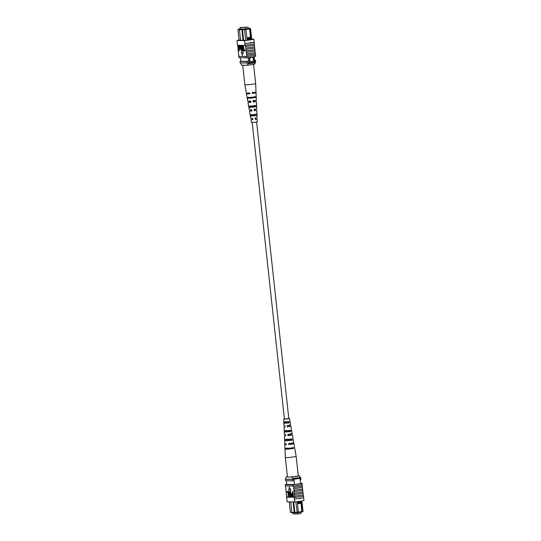 <?xml version="1.0" encoding="UTF-8"?>
<svg xmlns="http://www.w3.org/2000/svg" width="541" height="541" viewBox="0 0 541 541"><rect width="100%" height="100%" fill="white"/><g stroke="black" fill="none" stroke-linecap="round" stroke-linejoin="round"><path stroke-width="0.81" d="M256.596 122.043L288.813 418.626L287.792 418.883L284.424 419.106L252.201 122.523M245.371 27.415L246.317 27.287L245.371 27.415M241.928 27.361L242.875 27.239L241.928 27.361M240.13 27.517L248.035 27.124L240.13 27.517L240.292 28.984M245.059 27.591L245.222 29.038M248.035 27.124L248.191 28.572M249.759 59.74A2.211 1.873 90.8 0 0 251.585 61.66A2.211 1.873 90.8 0 0 253.479 59.158A2.211 1.873 90.8 0 0 251.653 57.238A2.211 1.873 90.8 0 0 249.759 59.74M251.585 61.66A2.211 1.873 90.8 0 0 253.465 59.158A2.211 1.873 90.8 0 0 251.646 57.238M246.966 38.58L247.061 39.452L250.983 38.837L250.889 37.965L246.933 38.567L245.952 29.525L239.433 29.721L240.596 40.386M246.852 37.789L250.436 37.221L250.896 37.944L249.915 28.903L250.584 28.734L251.754 39.52M247.102 40.122L250.686 39.561L250.997 38.851L251.085 39.649M245.675 40.352L244.518 29.687L244.708 29.187L250.03 28.355L248.163 28.328M247.115 40.25L247.061 39.452M240.272 28.822L238.398 29.099L244.708 29.187M248.177 28.463L244.573 29.099M240.278 28.869L244.573 29.045M248.103 57.657L248.664 62.844A7.811 0.602 -6.2 0 0 249.773 62.709L254.101 62.032A7.811 0.602 -6.2 0 0 254.73 61.89A8.839 0.676 -6.2 0 0 255.582 61.694L255.42 60.234L254.547 60.22M249.205 57.522L249.773 62.709M253.54 56.879L254.101 62.032M254.175 56.758L254.73 61.89M240.454 57.745L240.84 61.268A8.703 0.669 -6.2 0 0 240.008 61.464L240.17 62.925L247.054 63.027A8.839 0.676 -6.2 0 0 248.664 62.844M242.943 40.419L241.874 29.255M243.572 40.399L242.49 29.153M239.555 29.613L237.939 29.593L239.102 40.257M240.008 61.464L246.899 61.573A8.839 0.676 -6.2 0 0 248.508 61.383L240.84 61.268M246.899 61.573L247.054 63.027M254.574 60.43A8.839 0.676 -6.2 0 0 255.42 60.234M245.634 29.086L245.952 29.525M250.436 37.221L249.529 28.903L245.912 29.471M249.915 28.903L249.597 28.463M249.245 28.457L249.529 28.903M238.398 29.099L237.939 29.593M239.994 29.228L239.433 29.721M250.584 28.734L250.03 28.355M247.156 65.265L247.981 63.824A8.101 0.622 -6.2 0 0 255.413 62.655L254.588 64.102A6.627 0.507 173.8 0 1 247.156 65.265L241.685 65.191L240.461 62.932M247.981 63.824L247.886 62.945A8.101 0.622 -6.2 0 0 255.318 61.782L255.23 61.775M255.413 62.655L255.318 61.782M239.075 40.02A8.839 0.676 -6.2 0 0 237.039 40.494L244.552 40.602A8.839 0.676 -6.2 0 0 253.837 39.148L254.155 42.07A8.839 0.676 173.8 0 1 250.544 42.813L250.192 42.496L250.808 42.394L250.544 42.813L250.192 42.496L250.808 42.394M237.729 45.316L238.385 52.125A8.974 0.69 173.8 0 1 238.466 52.098M238.385 52.125L238.703 55.047A8.974 0.69 173.8 0 1 238.784 55.02M238.703 55.047L238.933 56.359A8.839 0.676 -6.2 0 0 238.77 56.413L238.912 57.725L246.425 57.833A8.839 0.676 -6.2 0 0 255.71 56.379L255.568 55.06A8.839 0.676 173.8 0 1 255.494 55.087M237.039 40.494L237.262 43.415A8.974 0.69 173.8 0 1 237.357 43.388M237.262 43.415L237.567 45.316L245.08 45.424L244.87 43.523L245.046 45.133M254.338 43.699L254.365 43.963A8.839 0.676 -6.2 0 1 254.202 44.017L254.311 45.038A8.839 0.676 173.8 0 1 245.648 46.398L245.54 45.376A8.839 0.676 173.8 0 1 245.08 45.424M250.544 42.813A8.839 0.676 173.8 0 1 244.87 43.523L244.552 40.602M243.47 45.708L244.174 50.225L245.026 50.239L245.093 50.84L243.714 50.868L243.47 45.708M241.841 45.742L242.544 50.259L243.396 50.272L243.464 50.868L242.395 50.854L241.841 45.742L242.361 45.694L242.855 50.205L243.639 50.218M240.17 45.714L241.313 50.306L241.272 45.735L241.793 45.687L242.118 48.629L241.455 50.901L240.488 48.656L240.17 45.714L240.691 45.667L241.624 50.259M238.601 45.694L239.886 45.755L240.353 47.141L239.981 48.697L239.149 48.751L239.156 50.8L238.601 45.694L239.575 45.802L240.048 47.189L239.582 48.758M239.467 48.751L239.372 50.807M243.342 52.092L241.076 52.112L242.402 55.29L243.342 52.092L242.402 55.29M245.648 46.398L246.54 53.85A8.974 0.69 -6.2 0 0 255.21 52.484L254.946 50.881A8.839 0.676 173.8 0 1 246.283 52.24M246.54 53.85L246.831 56.474L238.933 56.359M246.054 49.319A8.974 0.69 -6.2 0 0 254.716 47.96L254.892 49.569A8.974 0.69 -6.2 0 1 246.223 50.928M254.811 49.589L254.946 50.881M255.122 52.511L255.264 53.802A8.839 0.676 173.8 0 1 246.601 55.162M246.689 55.162A8.974 0.69 -6.2 0 0 255.352 53.802L255.264 53.802M255.352 53.802L255.494 55.114A8.974 0.69 173.8 0 1 246.831 56.474M245.736 46.398A8.974 0.69 -6.2 0 0 254.398 45.038L254.311 45.038M254.398 45.038L254.574 46.648A8.974 0.69 -6.2 0 1 245.912 48.007M254.493 46.668L254.628 47.96A8.839 0.676 173.8 0 1 245.966 49.319M254.155 42.07L254.25 42.07A8.974 0.69 173.8 0 1 244.951 43.53M245.127 45.133A8.974 0.69 -6.2 0 0 254.426 43.672L254.25 42.07M246.371 52.24A8.974 0.69 -6.2 0 0 255.034 50.881M238.77 56.413L246.283 56.521A8.839 0.676 -6.2 0 0 246.743 56.474M246.283 56.521L246.425 57.833M237.533 45.018L237.357 43.415M240.583 40.298L246.182 40.365A8.839 0.676 -6.2 0 0 252.37 39.392L251.741 39.378M239.088 40.129A8.839 0.676 -6.2 0 0 238.507 40.25L240.583 40.277M253.837 39.148L251.714 39.114M239.636 48.142L239.832 47.216L238.879 46.289L239.081 48.149L239.595 48.156M239.196 46.296L239.697 48.108M241.272 45.735L242.118 48.629M241.807 48.676L241.394 50.901M243.159 45.762L243.863 50.279L245.026 50.239M244.715 50.286L244.782 50.888M243.037 52.146L241.076 52.112M252.417 92.085L252.491 92.829L254.581 92.842L252.376 93.444L252.295 92.707A4.876 0.372 173.8 0 0 256.008 91.936L255.65 83.53A5.424 0.419 173.8 0 1 255.65 83.53A5.424 0.419 173.8 0 1 255.643 83.544A5.424 0.419 173.8 0 1 250.172 84.545A5.424 0.419 173.8 0 1 244.857 84.707A5.424 0.419 173.8 0 1 244.857 84.7A5.424 0.419 173.8 0 1 244.857 84.694L242.74 65.231A5.424 0.419 173.8 0 1 242.74 65.218A5.424 0.419 173.8 0 1 242.753 65.204M246.094 65.251A5.424 0.419 173.8 0 1 242.74 65.231M254.162 109.41L254.304 110.702L255.859 110.344L254.378 110.317L254.236 109.011M252.404 93.323L252.322 92.585M253.215 100.721L253.357 102.012L255.217 101.593L253.438 101.573L253.296 100.268M255.115 118.094L255.257 119.392L256.502 119.094L255.318 119.061L255.183 117.755M251.267 114.496L251.457 115.788L255.886 115.307M249.976 105.813L250.165 107.104L255.278 106.55M248.698 97.13L248.806 97.874L254.628 97.238M254.588 96.697L254.642 97.441L251.673 97.907L248.772 98.07L248.657 97.326M255.203 105.448L255.291 106.753L252.688 107.152L250.131 107.301L249.942 106.009M255.805 114.198L255.9 115.504L253.641 115.848L251.423 115.984L251.227 114.685M253.357 102.012L256.414 101.465L256.732 108.937L254.148 109.492L254.29 110.783L256.786 110.242L254.378 110.317M254.256 108.93L254.392 110.236M252.376 93.444A4.828 0.372 -6.2 0 0 256.035 92.687A4.828 0.372 -6.2 0 0 252.519 92.707L252.491 92.829M256.035 92.687L256.36 100.159L253.195 100.822L253.337 102.114M253.316 100.166L253.438 101.573M256.414 101.465L253.459 101.471M256.786 110.242L257.11 117.715L255.102 118.161L255.244 119.446L257.164 119.02L255.318 119.061M255.19 117.695L255.332 119M252.782 119.277L250.997 119.689L251.484 122.449L254.338 122.367L257.286 121.82L257.164 119.02M251.443 115.693L255.879 115.213M250.152 106.983L255.271 106.421M248.779 97.711A4.531 0.345 173.8 0 1 251.788 97.299A4.531 0.345 173.8 0 1 254.615 97.076M251.572 97.272A4.585 0.352 -6.2 0 0 256.008 96.541L256.042 97.292A4.531 0.345 173.8 0 1 251.653 98.016A4.531 0.345 173.8 0 1 247.372 98.219L247.237 97.481A4.585 0.352 -6.2 0 0 251.572 97.272M252.532 105.948L256.36 105.319L256.414 106.631L249.016 107.422L248.779 106.131L252.532 105.948M253.486 114.618L256.704 114.104L256.752 115.409L250.564 116.072L250.334 114.787L253.486 114.618M249.881 92.991A4.828 0.372 -6.2 0 0 246.439 93.728A4.828 0.372 -6.2 0 0 249.962 93.701L249.881 92.964A4.876 0.372 173.8 0 1 246.311 92.991L244.857 84.707M250.848 101.755L247.961 102.384L250.916 102.371L250.774 101.079L247.731 101.093L246.439 93.728M251.815 110.513L249.475 111.033L251.876 111.04L251.734 109.749L249.252 109.749L247.961 102.384M250.997 119.689L252.83 119.71L252.688 118.418L250.767 118.398L249.475 111.033M249.895 93.113L247.9 93.566L249.949 93.586M250.862 101.85L249.151 102.249L250.909 102.269M251.822 110.594L250.409 110.932L251.863 110.959M252.789 119.331L251.66 119.615L252.823 119.649M254.642 97.441L256.042 97.292M247.372 98.219L248.772 98.07M255.291 106.753L256.414 106.631M249.016 107.422L250.131 107.301M255.9 115.504L256.752 115.409M250.564 116.072L251.423 115.984M300.728 512.178L300.87 513.483L297.895 513.95L297.76 512.685M297.895 513.95L292.965 513.876L292.85 512.787M289.252 501.886L290.375 512.273L291.863 512.293M301.885 500.986L303.021 511.414L302.128 512.023L301.371 502.548L301.06 503.258L301.777 512.016L302.128 512.023M301.777 512.016L298.199 512.577M293.709 501.953L294.838 512.334L298.389 512.212L297.239 512.746L292.525 512.78L291.87 512.401L294.223 512.435L293.08 501.94M292.343 512.672L290.375 512.273M301.357 502.535L301.263 501.663L297.34 502.278L297.435 503.15L301.371 502.548M288.941 484.52L286.757 484.378A8.839 0.676 173.8 0 1 286.798 484.371L286.412 480.787M300.539 483.539L299.971 478.305M294.473 484.486L293.905 479.245M290.733 501.906L291.87 512.401M297.239 512.746L295.812 501.845M294.061 480.685A8.703 0.669 173.8 0 1 292.451 480.875L285.56 480.773L285.405 479.312A8.839 0.676 173.8 0 1 285.756 479.225M300.127 479.739A8.839 0.676 173.8 0 0 300.972 479.536L300.81 478.075M293.046 479.326A8.703 0.669 173.8 0 1 292.289 479.414L285.405 479.312M292.451 480.875L292.289 479.414M294.405 512.814L294.223 512.435L295.021 512.712M297.435 503.15L298.389 512.212M297.34 502.278L297.246 501.683M302.351 511.583L303.021 511.414M300.958 501.155L301.269 501.642L301.215 501.108M298.382 512.144L301.966 511.583M297.476 503.82L301.06 503.258M298.247 475.796L299.315 475.81L300.546 478.163A8.101 0.622 173.8 0 1 293.121 479.333L291.883 476.979A6.627 0.507 -6.2 0 0 299.315 475.81M290.821 476.966L291.883 476.979M287.433 476.628A6.627 0.507 -6.2 0 0 286.412 476.898L285.587 478.345L285.682 479.218L293.121 479.333M286.412 476.898L287.467 476.912A5.424 0.419 -6.2 0 0 290.625 476.979A5.424 0.419 -6.2 0 0 298.26 475.769L296.143 456.3A5.424 0.419 -6.2 0 0 296.143 456.293A5.424 0.419 -6.2 0 1 295.656 456.53A5.424 0.419 -6.2 0 1 288.509 457.503A5.424 0.419 -6.2 0 1 285.35 457.47L287.467 476.939M300.451 477.29A8.101 0.622 173.8 0 1 293.026 478.454M299.755 498.741L300.032 498.329L300.377 498.646L299.755 498.741L300.377 498.646M303.17 494.745L303.278 495.739A8.839 0.676 173.8 0 0 303.433 495.684L303.467 495.982A8.839 0.676 173.8 0 1 294.182 497.436L294.148 497.145A8.839 0.676 -6.2 0 0 294.608 497.098L294.588 496.077A8.974 0.69 -6.2 0 0 299.782 495.414A8.974 0.69 -6.2 0 0 303.251 494.717L302.987 493.108A8.839 0.676 173.8 0 1 299.538 493.805A8.839 0.676 173.8 0 1 294.324 494.474L294.27 493.155A8.974 0.69 -6.2 0 0 299.464 492.493A8.974 0.69 -6.2 0 0 302.933 491.796L302.669 490.187A8.839 0.676 173.8 0 1 299.22 490.883A8.839 0.676 173.8 0 1 294.006 491.553L293.952 490.241A8.974 0.69 -6.2 0 0 299.146 489.571A8.974 0.69 -6.2 0 0 302.615 488.875L302.216 485.98M302.358 487.272A8.839 0.676 173.8 0 1 298.903 487.962A8.839 0.676 173.8 0 1 293.689 488.631L293.635 487.319A8.974 0.69 -6.2 0 0 298.835 486.65A8.974 0.69 -6.2 0 0 302.297 485.953L302.067 484.641A8.839 0.676 -6.2 0 0 302.23 484.587L302.088 483.275A8.839 0.676 173.8 0 1 292.803 484.736L285.29 484.621A8.839 0.676 173.8 0 1 286.784 484.249M293.635 487.319L293.493 486.001A8.974 0.69 -6.2 0 0 298.686 485.338A8.974 0.69 -6.2 0 0 302.155 484.641M293.952 490.241L293.777 488.631A8.974 0.69 -6.2 0 0 298.977 487.962A8.974 0.69 -6.2 0 0 302.439 487.272M294.439 499.045A8.974 0.69 -6.2 0 0 300.099 498.329A8.974 0.69 -6.2 0 0 303.738 497.585L303.562 495.982A8.974 0.69 -6.2 0 1 299.924 496.726A8.974 0.69 -6.2 0 1 294.263 497.443L294.439 499.045L294.263 497.443M294.588 496.077L294.412 494.474A8.974 0.69 -6.2 0 0 299.606 493.805A8.974 0.69 -6.2 0 0 303.075 493.108M294.27 493.155L294.094 491.553A8.974 0.69 -6.2 0 0 299.295 490.883A8.974 0.69 -6.2 0 0 302.757 490.193M303.643 497.612L303.961 500.506A8.839 0.676 173.8 0 1 294.676 501.967L287.163 501.852L286.574 497.328A8.974 0.69 173.8 0 1 286.662 497.301L294.148 497.145M294.608 497.098L286.798 496.983A8.839 0.676 -6.2 0 0 286.635 497.037M286.798 496.983L286.426 494.352A8.974 0.69 173.8 0 1 286.507 494.332M286.933 491.573L288.001 491.586L288.346 496.699L287.853 492.182L287 492.168L286.933 491.573L288.319 491.58M288.38 492.188L288.556 496.699M288.563 491.546L289.631 491.559L290.186 496.672L289.658 496.712L289.171 492.202L288.319 492.188L288.563 491.546M290.713 492.107L290.754 496.679L290.233 496.726L289.908 493.784L290.321 491.553L291.64 494.677M291.761 495.833L291.856 496.692L291.335 496.739L290.348 492.154M292.343 491.654L292.864 491.607L293.425 496.719L292.14 496.652L291.673 495.265L292.133 493.703L292.566 493.71L292.559 491.654L293.114 496.766M290.95 490.295L289.313 487.171L288.684 490.315L290.95 490.295M286.426 494.352L285.79 488.516A8.974 0.69 173.8 0 1 285.878 488.489M293.493 486.001L293.405 486.001A8.839 0.676 173.8 0 1 292.945 486.048L292.803 484.736M285.79 488.516L285.513 485.94M302.669 490.187L302.534 488.902M302.987 493.108L302.852 491.823M286.574 497.328L286.845 498.93M294.676 501.967L294.358 499.045M292.945 486.048L285.432 485.94L285.29 484.621M293.405 486.001A8.839 0.676 -6.2 0 0 302.067 484.641M300.505 483.255L302.088 483.275M300.532 483.519L300.62 483.519A8.839 0.676 173.8 0 1 294.426 484.493L288.928 484.411M292.187 494.298L291.883 495.238L292.837 496.165L292.634 494.305L292.126 494.305M292.492 494.251L292.187 495.191L292.83 496.111M290.402 492.154L290.443 496.726M290.571 491.512L291.545 496.746M288.252 491.593L289.631 491.559M289.32 491.607L289.875 496.719M290.639 490.342L289.313 487.171M286.142 430.386L286.236 431.684L289.726 431.305M287.433 447.86L287.487 448.604L292.14 448.097M286.784 439.123L286.879 440.421L290.977 439.982M285.513 421.642L285.607 422.947L288.468 422.636M289.726 424.915L289.902 426.207L289.53 426.308L289.367 425.016M289.53 426.308L287.257 426.937L290.875 426.281L291.721 431.224M290.923 433.564L291.099 434.849L290.618 434.984L290.456 433.693M290.618 434.984L287.954 435.728L292.397 434.937L293.202 439.86M292.194 442.761L292.296 443.498L291.707 443.661L291.613 442.923M291.707 443.661L292.275 443.877L288.651 444.513A4.585 0.352 173.8 0 0 293.499 443.782A4.585 0.352 173.8 0 0 293.912 443.593L294.561 447.272A4.828 0.372 173.8 0 1 294.487 447.346L294.615 448.09A4.876 0.372 -6.2 0 0 294.689 448.009A4.876 0.372 -6.2 0 0 294.588 447.948M289.198 443.857L289.381 443.086M284.417 419.045L288.806 418.565M289.719 431.218L286.23 431.596M292.12 447.962A4.876 0.372 -6.2 0 0 287.474 448.462M290.963 439.867L286.872 440.306M288.799 418.477L289.516 418.551L290.226 422.589M288.461 422.575L285.601 422.886M289.516 418.551L284.404 418.957M287.257 426.937L287.156 425.632L290.652 424.989L290.233 422.602M289.902 426.207L290.875 426.281M287.954 435.728L287.853 434.416L292.167 433.645L291.748 431.251M291.099 434.849L292.397 434.937M288.651 444.513L288.59 443.762A4.531 0.345 -6.2 0 0 293.378 443.045A4.531 0.345 -6.2 0 0 293.783 442.856L293.269 439.907M292.296 443.498A4.585 0.352 173.8 0 1 293.912 443.593M284.627 439.488L284.769 443.83A4.531 0.345 -6.2 0 0 286.358 443.924L286.419 444.675A4.585 0.352 173.8 0 1 284.803 444.58A4.585 0.352 173.8 0 1 285.215 444.384A4.585 0.352 173.8 0 1 286.378 444.141M284.268 432.063L290.727 431.569L290.503 430.278L284.228 430.731L284.37 434.491L285.614 434.579L285.722 435.89L284.424 435.803L285.682 435.437M283.89 423.285L289.225 422.893L288.995 421.601L283.836 421.98L283.998 425.713L284.924 425.794L285.026 427.099L284.052 427.025L284.999 426.734M285.033 448.239L285.066 448.989A4.876 0.372 -6.2 0 0 284.992 449.064A4.876 0.372 -6.2 0 0 288.231 449.064A4.876 0.372 -6.2 0 0 293.607 448.367L293.486 447.63A4.828 0.372 173.8 0 1 288.164 448.32A4.828 0.372 173.8 0 1 284.965 448.313L284.803 444.58M284.64 440.841L292.221 440.246L291.998 438.954L284.586 439.535L284.424 435.803M283.836 421.98L283.714 419.18M289.171 443.6L289.246 444.35M288.312 434.288L288.434 435.593M287.508 425.53L287.629 426.835M286.426 448.137L286.48 448.902L292.194 448.469L292.086 447.732M285.783 439.4L285.878 440.712L291.031 440.327L290.842 439.035M285.141 430.663L285.235 431.968L289.773 431.637L289.591 430.338M284.505 421.926L284.6 423.224L288.515 422.94L288.326 421.649M292.194 448.469L293.607 448.367M285.066 448.989L286.48 448.881M291.031 440.327L292.221 440.246M284.688 440.793L285.878 440.705M289.773 431.637L290.727 431.569M284.282 432.036L285.235 431.968M288.515 422.94L289.225 422.893M283.897 423.278L284.6 423.224M255.65 83.53L253.567 64.372M294.689 448.009L296.143 456.293M284.052 427.025L284.214 430.758M284.992 449.064L285.35 457.47"/></g></svg>
